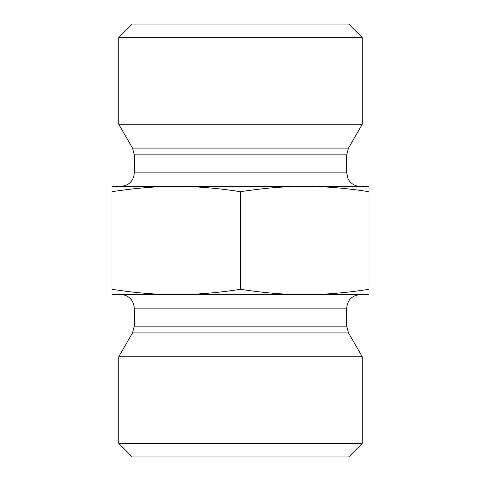 <?xml version="1.0" encoding="UTF-8"?>
<svg xmlns="http://www.w3.org/2000/svg" width="481" height="481" viewBox="0 0 481 481"><rect width="100%" height="100%" fill="white"/><g stroke="black" fill="none" stroke-linecap="round" stroke-linejoin="round"><path stroke-width="0.72" d="M120.779 186.387L176.244 186.387L120.779 186.387C128.992 185.588 133.502 181.078 134.307 172.859L134.307 154.84L132.491 148.076L118.747 124.266L362.253 124.266L348.509 148.076L132.491 148.076M304.756 186.387L369.017 186.387L369.017 191.715C346.025 188.125 324.609 186.351 304.756 186.387C284.908 186.351 263.492 188.125 240.5 191.715C217.508 188.125 196.092 186.351 176.244 186.387L304.756 186.387M111.983 186.387L176.244 186.387C156.391 186.351 134.975 188.125 111.983 191.715L111.983 186.387M369.017 191.715L369.017 294.612L304.756 294.612C324.609 294.649 346.025 292.875 369.017 289.285M240.5 191.715L240.5 289.285C263.492 292.875 284.908 294.649 304.756 294.612L176.244 294.612C196.092 294.649 217.508 292.875 240.5 289.285M111.983 191.715L111.983 289.285C134.975 292.875 156.391 294.649 176.244 294.612L120.779 294.612C125.102 294.709 128.643 296.422 131.397 299.765L133.538 303.655L134.307 308.141L346.693 308.141L346.693 326.16L348.509 332.924L362.253 356.734L118.747 356.734L132.491 332.924L348.509 332.924M176.244 294.612L111.983 294.612L111.983 289.285M362.253 37.578L348.725 24.05L132.275 24.05L118.747 37.578L362.253 37.578L362.253 124.266M118.747 37.578L118.747 124.266M346.693 308.141C347.498 299.922 352.008 295.412 360.221 294.612L304.756 294.612M118.747 443.422L132.275 456.95L348.725 456.95L362.253 443.422L118.747 443.422L118.747 356.734M362.253 443.422L362.253 356.734M360.221 186.387C355.814 186.285 352.224 184.512 349.471 181.066L347.985 178.619L346.693 172.859L134.307 172.859M134.307 154.84L346.693 154.84L346.693 172.859M346.693 326.16L134.307 326.16L132.491 332.924M348.509 148.076L346.693 154.84M134.307 308.141L134.307 326.16"/></g></svg>
